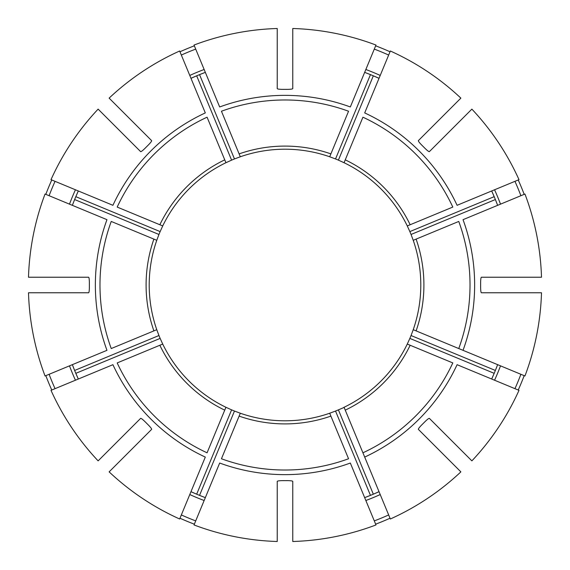<?xml version="1.0" encoding="UTF-8"?>
<svg xmlns="http://www.w3.org/2000/svg" width="570" height="570" viewBox="0 0 570 570"><rect width="100%" height="100%" fill="white"/><g stroke="black" fill="none" stroke-linecap="round" stroke-linejoin="round"><path stroke-width="0.85" d="M348.555 458.764L329.695 413.229A135.795 135.795 0 0 1 240.305 413.229L221.445 458.764A185.022 185.022 0 0 0 348.555 458.764M292.773 541.5A256.621 256.621 0 0 0 375.972 524.949L350.329 463.032A189.639 189.639 0 0 1 219.671 463.032L194.028 524.949A256.621 256.621 0 0 0 277.227 541.5L277.227 481.358C277.647 480.873 279.72 480.631 283.447 480.631A195.638 195.638 0 0 0 286.553 480.631C290.28 480.631 292.353 480.873 292.773 481.358L292.773 541.5M119.037 130.031L116.836 127.83M98.126 109.127A256.621 256.621 0 0 0 51.001 179.657L112.917 205.307A189.639 189.639 0 0 1 205.307 112.917L179.657 51.001A256.621 256.621 0 0 0 109.127 98.126L151.656 140.655C151.698 141.303 150.402 142.935 147.773 145.571A195.638 195.638 0 0 0 145.571 147.773C142.935 150.402 141.303 151.698 140.655 151.656L98.126 109.127M55.055 181.338A252.232 252.232 0 0 0 49.105 195.71M78.161 191.313A227.067 227.067 0 0 0 72.497 204.993M72.362 205.343L74.627 199.543L158.952 234.469L156.771 240.305A135.795 135.795 0 0 1 156.892 239.956M159.842 224.744A138.909 138.909 0 0 1 224.744 159.842L207.074 117.192A185.022 185.022 0 0 0 117.192 207.074L162.721 225.934L160.142 231.598L75.817 196.671L78.318 190.971M51.77 179.977A255.787 255.787 0 0 0 45.821 194.349M162.564 226.262A135.795 135.795 0 0 1 183.633 194.634M364.693 457.083L390.343 518.999A256.621 256.621 0 0 0 460.874 471.875L418.344 429.345C418.302 428.697 419.598 427.065 422.228 424.429A195.638 195.638 0 0 0 424.429 422.228C427.065 419.598 428.697 418.302 429.345 418.344L471.875 460.874A256.621 256.621 0 0 0 518.999 390.343L457.083 364.693A189.639 189.639 0 0 1 364.693 457.083L362.926 452.808L364.693 457.083M407.429 344.13L410.158 345.256A138.909 138.909 0 0 1 345.256 410.158L344.066 407.279A135.795 135.795 0 0 0 407.279 344.066L409.858 338.402A135.795 135.795 0 0 0 411.048 335.531L413.229 329.695L524.949 375.972A256.621 256.621 0 0 0 541.5 292.773L481.358 292.773C480.873 292.353 480.631 290.28 480.631 286.553A195.638 195.638 0 0 0 480.631 283.447C480.631 279.72 480.873 277.647 481.358 277.227L541.5 277.227A256.621 256.621 0 0 0 524.949 194.028L463.032 219.671A189.639 189.639 0 0 1 463.032 350.329L458.764 348.555A185.022 185.022 0 0 0 458.764 221.445L413.229 240.305A135.795 135.795 0 0 1 413.229 329.695M28.5 292.773A256.621 256.621 0 0 0 45.051 375.972L106.968 350.329A189.639 189.639 0 0 1 106.968 219.671L45.051 194.028A256.621 256.621 0 0 0 28.5 277.227L88.642 277.227C89.127 277.647 89.369 279.72 89.369 283.447A195.638 195.638 0 0 0 89.369 286.553C89.369 290.28 89.127 292.353 88.642 292.773L28.5 292.773M49.105 374.291A252.232 252.232 0 0 0 55.055 388.662M72.497 365.007A227.067 227.067 0 0 0 78.161 378.687M78.318 379.029L75.817 373.329L160.142 338.402L162.721 344.066L159.842 345.256L162.721 344.066A135.795 135.795 0 0 0 225.934 407.279L231.598 409.858A135.795 135.795 0 0 0 234.469 411.048L240.305 413.229M153.893 330.892A138.909 138.909 0 0 1 153.893 239.108L111.236 221.445A185.022 185.022 0 0 0 111.236 348.555L156.771 329.695L158.952 335.531L74.627 370.457L72.362 364.658M45.821 375.651A255.787 255.787 0 0 0 51.77 390.022M109.127 471.875A256.621 256.621 0 0 0 179.657 518.999L205.307 457.083A189.639 189.639 0 0 1 112.917 364.693L51.001 390.343A256.621 256.621 0 0 0 98.126 460.874L140.655 418.344C141.303 418.302 142.935 419.598 145.571 422.228A195.638 195.638 0 0 0 147.773 424.429C150.402 427.065 151.698 428.697 151.656 429.345L109.127 471.875M181.338 514.945A252.232 252.232 0 0 0 195.71 520.894M191.313 491.839A227.067 227.067 0 0 0 204.993 497.503M205.343 497.639L199.543 495.373L234.469 411.048M231.598 409.858L196.671 494.183L190.971 491.682M179.977 518.23A255.787 255.787 0 0 0 194.349 524.179M378.687 78.161A227.067 227.067 0 0 0 373.329 75.817L338.402 160.142L344.066 162.721L345.256 159.842A138.909 138.909 0 0 1 410.158 224.744L452.808 207.074A185.022 185.022 0 0 0 362.926 117.192L344.066 162.721A135.795 135.795 0 0 1 407.279 225.934L410.158 224.744L407.279 225.934L409.858 231.598A135.795 135.795 0 0 1 411.048 234.469L413.229 240.305A135.795 135.795 0 0 0 413.107 239.956M460.874 98.126A256.621 256.621 0 0 0 390.343 51.001L364.693 112.917A189.639 189.639 0 0 1 457.083 205.307L518.999 179.657A256.621 256.621 0 0 0 471.875 109.127L429.345 151.656C428.697 151.698 427.065 150.402 424.429 147.773A195.638 195.638 0 0 0 422.228 145.571C419.598 142.935 418.302 141.303 418.344 140.655L460.874 98.126M374.291 520.894A252.232 252.232 0 0 0 388.662 514.945M365.007 497.503A227.067 227.067 0 0 0 378.687 491.839M379.029 491.682L373.329 494.183L338.402 409.858L344.13 407.429M329.695 413.229L335.531 411.048L370.457 495.373L364.658 497.639M439.969 450.963L442.17 453.164M375.651 524.179A255.787 255.787 0 0 0 390.022 518.23M239.108 153.893A138.909 138.909 0 0 1 330.892 153.893L348.555 111.236A185.022 185.022 0 0 0 221.445 111.236L240.305 156.771A135.795 135.795 0 0 1 329.695 156.771A135.795 135.795 0 0 1 330.044 156.892M330.892 153.893L329.695 156.771L335.531 158.952A135.795 135.795 0 0 1 338.402 160.142M514.945 388.662A252.232 252.232 0 0 0 520.894 374.291M491.839 378.687A227.067 227.067 0 0 0 497.503 365.007M497.639 364.658L495.373 370.457L411.048 335.531M409.858 338.402L494.183 373.329L491.682 379.029M518.23 390.022A255.787 255.787 0 0 0 524.179 375.651M162.721 225.934A135.795 135.795 0 0 1 225.934 162.721L224.744 159.842L225.934 162.721A135.795 135.795 0 0 1 226.262 162.564M520.894 195.71A252.232 252.232 0 0 0 514.945 181.338M497.503 204.993A227.067 227.067 0 0 0 491.839 191.313M491.682 190.971L494.183 196.671L409.858 231.598M411.048 234.469L495.373 199.543L497.639 205.343M450.963 130.031L453.164 127.83M524.179 194.349A255.787 255.787 0 0 0 518.23 179.977M153.893 239.108L156.771 240.305A135.795 135.795 0 0 0 156.771 329.695A135.795 135.795 0 0 0 156.892 330.044M388.662 55.055A252.232 252.232 0 0 0 374.291 49.105M364.658 72.362L370.457 74.627A227.067 227.067 0 0 0 365.007 72.497M379.029 78.318L373.329 75.817A227.067 227.067 0 0 0 370.457 74.627L335.531 158.952M375.972 45.051A256.621 256.621 0 0 0 292.773 28.5L292.773 88.642C292.353 89.127 290.28 89.369 286.553 89.369A195.638 195.638 0 0 0 283.447 89.369C279.72 89.369 277.647 89.127 277.227 88.642L277.227 28.5A256.621 256.621 0 0 0 194.028 45.051L219.671 106.968A189.639 189.639 0 0 1 350.329 106.968L375.972 45.051M390.022 51.77A255.787 255.787 0 0 0 375.651 45.821M195.71 49.105A252.232 252.232 0 0 0 181.338 55.055M204.993 72.497A227.067 227.067 0 0 0 191.313 78.161M194.349 45.821A255.787 255.787 0 0 0 179.977 51.77M224.744 410.158A138.909 138.909 0 0 1 159.842 345.256L117.192 362.926A185.022 185.022 0 0 0 207.074 452.808L225.87 407.429M158.952 335.531A135.795 135.795 0 0 0 160.142 338.402M160.142 231.598A135.795 135.795 0 0 0 158.952 234.469M240.305 156.771L234.469 158.952A135.795 135.795 0 0 0 231.598 160.142L225.934 162.721M410.158 345.256L452.808 362.926A185.022 185.022 0 0 1 362.926 452.808L345.256 410.158M335.531 411.048A135.795 135.795 0 0 0 338.402 409.858M190.971 78.318L196.671 75.817L231.598 160.142M234.469 158.952L199.543 74.627L205.343 72.362M375.366 386.367A135.795 135.795 0 0 1 343.738 407.436M330.044 413.107A135.795 135.795 0 0 1 292.773 420.575M420.575 292.773A135.795 135.795 0 0 1 413.107 330.044M407.436 343.738A135.795 135.795 0 0 1 386.367 375.366M386.367 194.634A135.795 135.795 0 0 1 407.436 226.262M343.738 162.564A135.795 135.795 0 0 1 375.366 183.633M183.633 375.366A135.795 135.795 0 0 1 162.564 343.738M277.227 420.575A135.795 135.795 0 0 1 239.956 413.107M226.262 407.436A135.795 135.795 0 0 1 194.634 386.367M239.956 156.892A135.795 135.795 0 0 1 277.227 149.425M330.892 416.107A138.909 138.909 0 0 1 239.108 416.107M75.439 189.782A230.18 230.18 0 0 0 69.49 204.153M69.49 365.847A230.18 230.18 0 0 0 75.439 380.219M416.107 239.108A138.909 138.909 0 0 1 416.107 330.892M189.782 494.56A230.18 230.18 0 0 0 204.153 500.51M365.847 500.51A230.18 230.18 0 0 0 380.219 494.56M494.56 380.219A230.18 230.18 0 0 0 500.51 365.847M500.51 204.153A230.18 230.18 0 0 0 494.56 189.782M380.219 75.439A230.18 230.18 0 0 0 365.847 69.49M204.153 69.49A230.18 230.18 0 0 0 189.782 75.439"/></g></svg>
